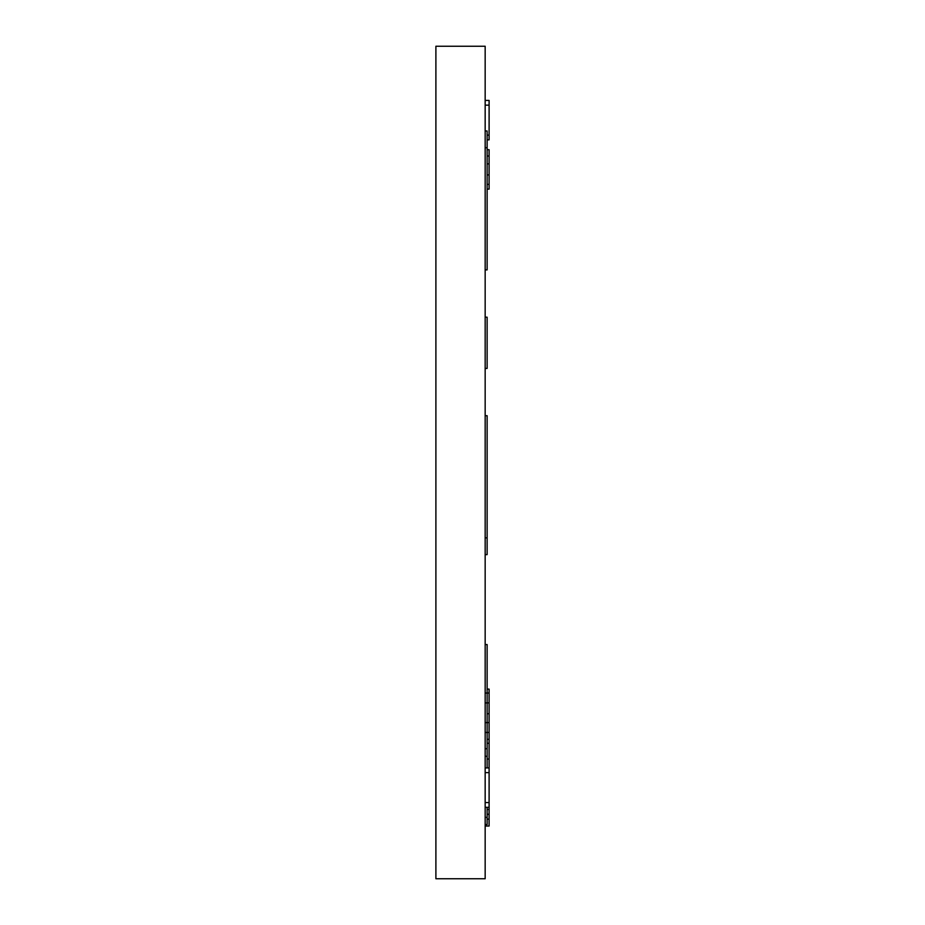 <?xml version="1.0" encoding="UTF-8"?>
<svg xmlns="http://www.w3.org/2000/svg" width="925" height="925" viewBox="0 0 925 925"><rect width="100%" height="100%" fill="white"/><g stroke="black" fill="none" stroke-linecap="round" stroke-linejoin="round"><path stroke-width="1.39" d="M485.163 826.037L489.105 826.037L489.105 689.102L487.128 689.102M487.128 139.848L489.105 139.848L489.105 100.432L485.163 100.432M487.128 135.119L489.105 135.119M485.163 105.161L489.105 105.161M487.128 759.043L489.105 759.043M487.128 743.284L489.105 743.284M487.128 713.73L489.105 713.73M487.128 739.341L489.105 739.341M487.128 189.105L489.105 189.105L489.105 149.7L487.128 149.7M487.128 184.376L489.105 184.376M487.128 174.917L489.105 174.917M487.128 156.001L489.105 156.001M487.128 819.145L489.105 819.145M487.128 814.416L489.105 814.416M485.163 807.317L489.105 807.317M485.163 802.588L489.105 802.588M485.163 772.641L489.105 772.641M485.163 767.912L489.105 767.912M487.128 814.22L489.105 814.22M487.128 809.491L489.105 809.491M487.128 767.912L487.128 732.45L489.105 732.45M485.163 732.45L487.128 732.45L487.128 722.598L489.105 722.598M485.163 722.598L487.128 722.598L487.128 702.896L489.105 702.896M485.163 693.033L489.105 693.033M485.163 130.98L487.128 130.98L487.128 269.892L485.163 269.892M485.163 147.722L487.128 147.722M485.163 537.864L487.128 537.864L487.128 415.707L485.163 415.707M485.163 554.618L487.128 554.618L487.128 537.864M485.163 702.896L487.128 702.896L487.128 644.563L485.163 644.563M485.163 748.707L487.128 748.707M485.163 824.568L487.128 824.568L487.128 807.317M485.163 817.376L487.128 817.376M485.163 756.292L487.128 756.292M485.163 317.183L487.128 317.183L487.128 368.416L485.163 368.416M435.895 878.75L485.163 878.75L485.163 46.25L435.895 46.25L435.895 878.75M487.128 163.887L489.105 163.887"/></g></svg>
